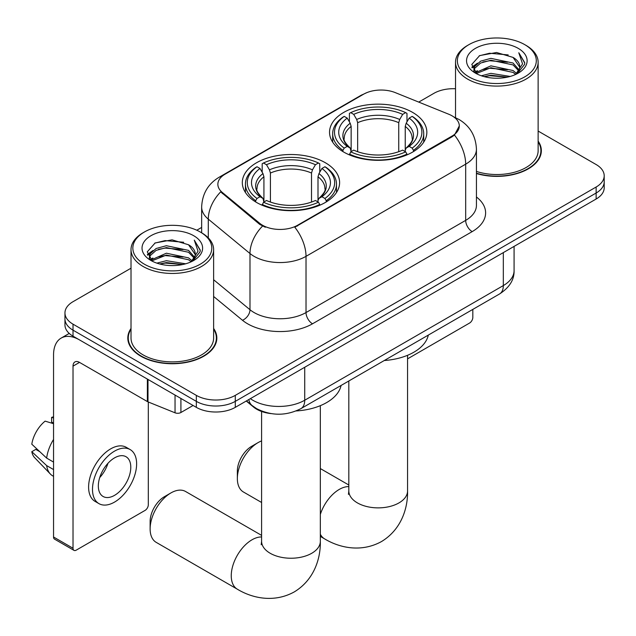 <?xml version="1.0" encoding="UTF-8"?>
<svg xmlns="http://www.w3.org/2000/svg" width="636" height="636" viewBox="0 0 636 636"><rect width="100%" height="100%" fill="white"/><g stroke="black" fill="none" stroke-linecap="round" stroke-linejoin="round"><path stroke-width="0.95" d="M325.362 162.744A48.646 28.087 0 0 0 272.351 156.655A48.646 28.087 0 0 0 242.316 182.604A48.646 28.087 0 0 0 256.562 202.463A48.646 28.087 0 0 0 309.581 208.552A48.646 28.087 0 0 0 339.608 182.604A48.646 28.087 0 0 0 325.362 162.744M412.589 112.381A48.646 28.087 0 0 0 359.579 106.291A48.646 28.087 0 0 0 329.543 132.24A48.646 28.087 0 0 0 343.798 152.099A48.646 28.087 0 0 0 396.808 158.189A48.646 28.087 0 0 0 426.843 132.24A48.646 28.087 0 0 0 412.589 112.381M452.053 115.831A24.78 14.31 0 0 0 448.746 114.226L395.298 92.625A24.78 14.31 0 0 0 363.561 94.223L225.12 174.161A24.78 14.31 0 0 0 217.862 184.273A24.78 14.31 0 0 0 222.338 192.477L259.758 223.339A24.78 14.31 0 0 0 297.584 225.247L452.053 136.064A24.78 14.31 0 0 0 459.311 125.952A24.78 14.31 0 0 0 452.053 115.831M271.039 413.599A27.539 15.9 180 0 1 253.621 407.104L246.251 401.022M131.016 328.446A44.52 25.702 0 0 0 127.804 338.034A44.52 25.702 0 0 0 140.842 356.208A44.52 25.702 0 0 0 189.361 361.781A44.52 25.702 0 0 0 216.836 338.034A44.52 25.702 0 0 0 213.624 328.446M128.265 340.347A44.52 25.702 0 0 0 128.114 341.031M459.311 125.952L454.454 135.063L452.053 136.804L294.794 227.235A32.126 18.547 60 0 1 306.019 256.348A36.713 21.195 180 0 1 254.098 256.348A36.713 21.195 180 0 1 249.988 253.518L208.29 219.134A36.713 21.195 180 0 1 201.652 206.978L201.652 232.808M131.016 268.201L73.021 301.687A27.539 15.9 0 0 0 64.959 312.928L64.959 324.924A27.539 15.9 0 0 0 73.021 336.166L196.333 407.358L196.333 401.364A27.539 15.9 0 0 0 235.28 401.364L596.139 193.026A27.539 15.9 0 0 0 604.2 181.785A27.539 15.9 0 0 1 596.139 193.026L235.28 401.364A27.539 15.9 0 0 1 196.333 401.364L73.021 330.163L196.333 401.364L196.333 395.369A27.539 15.9 0 0 0 235.28 395.369L596.139 187.024A27.539 15.9 0 0 0 604.2 175.782A27.539 15.9 0 0 0 596.139 164.541L538.135 131.064M64.959 318.922A27.539 15.9 0 0 0 73.021 330.163A27.539 15.9 0 0 1 64.959 318.922M265.323 227.235L259.758 224.421L220.676 191.873A32.126 21.489 129.5 0 0 208.29 219.134L208.29 237.88M476.436 173.525A44.52 25.702 0 0 0 541.347 150.676A44.52 25.702 0 0 0 538.135 141.097M455.527 88.746A27.539 15.9 0 0 0 433.879 93.349L418.734 102.094M201.652 227.426L196.794 230.224M64.959 312.928A27.539 15.9 0 0 0 73.021 324.169L196.333 395.369M216.534 341.031A44.52 25.702 0 0 0 216.383 340.347M541.045 153.681A44.52 25.702 0 0 0 540.894 152.998M196.333 407.358A27.539 15.9 0 0 0 235.28 407.358L596.139 199.02A27.539 15.9 0 0 0 604.2 187.779L604.2 175.782M407.565 358.855L469.575 323.048A4.587 2.647 120 0 0 472.818 317.428L472.818 309.398M468.923 76.861A39.472 22.785 0 0 0 524.74 76.861A39.472 22.785 0 0 0 524.74 44.639L526.044 45.387A41.3 23.85 0 0 1 538.135 62.248A41.3 23.85 0 0 1 512.64 84.278A41.3 23.85 0 0 1 467.627 79.11A41.3 23.85 0 0 1 455.527 62.248A41.3 23.85 0 0 1 467.627 45.387L468.923 44.639A39.472 22.785 0 0 0 468.923 76.861M476.436 171.418A41.3 23.85 0 0 0 538.135 150.676L538.135 62.248M476.436 173.223A44.059 25.44 0 0 0 540.894 150.676A44.059 25.44 0 0 0 538.135 141.828M481.373 75.787L490.897 73.347L510.207 76.439M484.099 76.614L490.897 75.215L507.385 77.139L489.609 75.724L484.29 76.662M475.442 72.727L490.897 65.85L513.061 70.532L516.623 73.482M476.38 73.506L490.897 67.726L513.061 72.401L515.637 74.372M474.162 71.447L473.892 69.602L474.671 66.478L480.609 61.159L490.897 58.353L513.061 63.036L519.127 69.92M473.955 70.54L474.671 68.346L480.609 63.036L490.897 60.229L513.061 64.912L518.69 70.811M515.406 74.563A22.944 13.245 0 0 0 519.779 66.78A22.944 13.245 0 0 0 513.061 57.415L519.771 67.233M518.253 48.384A30.29 17.49 0 0 0 475.482 48.344A30.29 17.49 0 0 0 475.283 73.037A30.29 17.49 0 0 0 475.418 73.116A30.29 17.49 0 0 0 518.388 73.037A30.29 17.49 0 0 0 518.253 48.384M513.061 57.415L496.573 52.494L479.631 55.61L471.777 64.482L476.984 73.951M517.283 73.649L524.597 64.363L524.748 62.702L518.793 52.748L522.546 63.894L515.645 74.452M526.044 45.387L524.74 44.639A39.472 22.785 0 0 0 468.923 44.639M518.793 52.748L524.74 63.075M479.234 55.801L489.609 53.241L508.196 54.911M472.071 67.861L475.458 65.206M482.915 62.034L489.609 60.738L507.536 62.209M482.915 69.531L489.609 68.235L507.536 69.706M471.88 67.13L477.437 63.179M474.838 72.162L477.437 70.668M237.355 478.558L237.355 471.061A20.193 11.655 -60 0 1 251.633 446.329L258.121 442.584A29.375 16.957 120 0 0 237.355 478.558A29.375 16.957 120 0 0 243.437 492.002L261.595 502.48M342.923 151.583L342.923 150.358L344.227 148.109A43.693 25.225 0 0 1 344.227 116.38L347.232 118.113A39.472 22.785 0 0 0 347.232 146.375L350.197 148.061L351.151 151.599M351.151 150.152L351.151 126.429L350.197 123.225L347.232 118.113M349.41 121.874L349.41 113.375L350.714 112.636A43.693 25.225 0 0 1 405.673 112.636L402.668 114.369A39.472 22.785 0 0 0 353.719 114.369L356.685 119.481L357.647 122.684L357.647 151.694M398.74 151.694L398.74 122.684L399.702 119.481L402.668 114.369M384.263 360.525A50.483 29.145 0 0 0 428.306 335.093M349.41 154.103A45.53 26.283 0 0 0 406.976 154.103L405.673 151.853A43.693 25.225 0 0 1 350.714 151.853L349.41 154.882M406.976 154.882L406.976 154.103M344.227 116.38L342.923 117.127A45.53 26.283 0 0 0 332.668 133.743A45.53 26.283 0 0 0 342.923 150.358M405.673 112.636L406.976 113.375L406.976 121.874M350.714 151.853L353.719 150.12A39.472 22.785 0 0 0 402.668 150.12L405.673 151.853M347.232 146.375L344.227 148.109M353.719 114.369L350.714 112.636M350.197 123.225A35.306 20.384 0 0 0 350.197 148.061L350.364 148.172C345.348 143.323 343.305 140.023 344.235 138.29A33.962 19.605 0 0 1 351.151 126.429M413.464 150.358A45.53 26.283 0 0 0 423.719 133.743A45.53 26.283 0 0 0 413.464 117.127L412.16 116.38A43.693 25.225 0 0 1 412.16 148.109L413.464 150.358L413.464 151.583M412.16 148.109L409.155 146.375A39.472 22.785 0 0 0 409.155 118.113L412.16 116.38M409.155 118.113L406.189 123.225L405.235 126.429L405.235 150.152L406.189 148.061L409.155 146.375M405.235 126.429A33.962 19.605 0 0 1 412.152 138.29C413.074 140.039 411.031 143.331 406.022 148.172L406.189 148.061A35.306 20.384 0 0 0 406.189 123.225M405.235 151.599L405.235 150.152M261.595 440.915A29.375 16.957 120 0 0 258.121 442.584L251.633 446.329M150.128 528.913L150.128 521.425A20.193 11.655 -60 0 1 164.406 496.692L170.893 492.948A29.375 16.957 120 0 0 150.128 528.913A29.375 16.957 120 0 0 156.21 542.365L237.339 589.198A29.375 16.957 -60 0 1 232.832 565.666A29.375 16.957 -60 0 1 252.023 539.781A29.375 16.957 -60 0 1 261.595 536.959M255.688 201.946L255.688 200.722L257 198.472A43.693 25.225 0 0 1 257 166.743L259.997 168.476A39.472 22.785 0 0 0 259.997 196.731L262.97 198.424L263.924 201.962M263.924 200.515L263.924 176.792L262.97 173.588L259.997 168.476M262.183 172.237L262.183 163.738L263.487 162.991A43.693 25.225 0 0 1 318.445 162.991L315.44 164.724A39.472 22.785 0 0 0 266.492 164.724L269.457 169.836L270.419 173.04L270.419 202.057M311.513 202.057L311.513 173.04L312.475 169.836L315.44 164.724M296.193 410.943A50.483 29.145 0 0 0 341.079 385.456M262.183 204.466A45.53 26.283 0 0 0 319.749 204.466L318.445 202.216A43.693 25.225 0 0 1 263.487 202.216L262.183 205.245M319.749 205.245L319.749 204.466M257 166.743L255.688 167.483A45.53 26.283 0 0 0 245.44 184.106A45.53 26.283 0 0 0 255.688 200.722M318.445 162.991L319.749 163.738L319.749 172.237M263.487 202.216L266.492 200.483A39.472 22.785 0 0 0 315.44 200.483L318.445 202.216M259.997 196.731L257 198.472M266.492 164.724L263.487 162.991M262.97 173.588A35.306 20.384 0 0 0 262.97 198.424L263.137 198.527C258.121 193.678 256.077 190.387 257.008 188.654A33.962 19.605 0 0 1 263.924 176.792M326.236 200.722A45.53 26.283 0 0 0 336.492 184.106A45.53 26.283 0 0 0 326.236 167.483L324.932 166.743A43.693 25.225 0 0 1 324.932 198.472L326.236 200.722L326.236 201.946M324.932 198.472L321.927 196.731A39.472 22.785 0 0 0 321.927 168.476L324.932 166.743M321.927 168.476L318.962 173.588L318 176.792L318 200.515L318.962 198.424L321.927 196.731M318 176.792A33.962 19.605 0 0 1 324.924 188.654C325.847 190.395 323.804 193.694 318.795 198.527L318.962 198.424A35.306 20.384 0 0 0 318.962 173.588M318 201.962L318 200.515M261.595 535.377L185.577 491.493A29.375 16.957 120 0 0 170.893 492.948L164.406 496.692M180.918 398.454L180.918 412.51L193.09 405.482M147.377 379.088L79.516 339.91A36.713 21.195 -120 0 0 61.159 338.09A36.713 21.195 -120 0 0 53.551 354.896L53.551 537.007L73.021 548.248L73.021 366.137A9.182 5.303 60 0 1 74.921 361.94A9.182 5.303 60 0 1 79.516 362.393L147.377 401.57L147.377 379.088A4.587 2.647 0 0 0 147.989 379.39M73.021 548.248A4.587 2.647 120 0 0 73.975 550.355L54.505 539.113A4.587 2.647 -60 0 1 53.551 537.007M73.975 550.355A4.587 2.647 120 0 0 76.264 550.124L145.064 510.406A4.587 2.647 120 0 0 148.307 504.785L148.307 402M180.918 412.51A4.587 2.647 180 0 1 175.043 412.804L147.989 401.873A4.587 2.647 180 0 1 147.377 401.57M114.559 495.341A22.944 13.245 120 0 0 129.553 475.124A22.944 13.245 120 0 0 126.031 456.735A22.944 13.245 120 0 0 114.559 457.872A22.944 13.245 120 0 0 99.566 478.089A22.944 13.245 120 0 0 103.088 496.478A22.944 13.245 120 0 0 114.559 495.341M99.733 477.557A22.944 13.245 120 0 0 107.969 463.294M53.551 417.979L51.603 417.391L51.603 422.002L53.551 423.123M130.165 449.58L126.27 447.331A31.204 18.015 120 0 0 110.664 448.873A31.204 18.015 120 0 0 90.28 476.38A31.204 18.015 120 0 0 95.066 501.383L98.954 503.633A31.204 18.015 120 0 0 114.559 502.082A31.204 18.015 120 0 0 134.943 474.583A31.204 18.015 120 0 0 130.165 449.58A31.204 18.015 120 0 0 114.559 451.123A31.204 18.015 120 0 0 94.176 478.622A31.204 18.015 120 0 0 98.954 503.633M53.551 439.436A30.29 17.49 120 0 0 46.659 458.103L31.8 444.198A23.866 13.777 120 0 1 45.116 421.135L53.551 423.695M53.551 462.078L46.659 458.103M39.837 451.727L35.791 449.39L31.8 451.695L46.659 465.6L53.551 469.575M46.659 465.6A30.29 17.49 120 0 0 50.395 474.058A30.29 17.49 120 0 0 52.685 475.855L53.551 476.356M53.551 416.85A23.866 13.777 120 0 0 51.603 417.391M31.8 451.695A23.866 13.777 120 0 0 34.622 457.634L50.395 474.058M144.412 264.218A39.472 22.785 0 0 0 200.229 264.218A39.472 22.785 0 0 0 200.229 231.989L201.532 232.744A41.3 23.85 0 0 1 213.624 249.606A41.3 23.85 0 0 1 188.129 271.636A41.3 23.85 0 0 1 143.116 266.468A41.3 23.85 0 0 1 131.016 249.606A41.3 23.85 0 0 1 143.116 232.744L144.412 231.989A39.472 22.785 0 0 0 144.412 264.218M131.016 249.606L131.016 338.034A41.3 23.85 0 0 0 143.116 354.896A41.3 23.85 0 0 0 188.129 360.063A41.3 23.85 0 0 0 213.624 338.034L213.624 249.606M131.016 329.186A44.059 25.44 0 0 0 128.265 338.034A44.059 25.44 0 0 0 141.168 356.025A44.059 25.44 0 0 0 189.186 361.534A44.059 25.44 0 0 0 216.383 338.034A44.059 25.44 0 0 0 213.624 329.186M156.861 263.137L166.386 260.696L185.696 263.797M159.588 263.972L166.386 262.573L182.874 264.497M150.947 260.052L166.386 253.208L188.55 257.882L192.112 260.84M151.869 260.855L166.386 255.076L188.55 259.758L191.126 261.73M149.651 258.804L149.381 256.96L150.16 253.828L156.098 248.517L166.386 245.711L188.55 250.385L194.616 257.27M149.444 257.89L150.16 255.704L156.098 250.385L166.386 247.587L188.55 252.261L194.179 258.168M190.895 261.921A22.944 13.245 0 0 0 195.268 254.138A22.944 13.245 0 0 0 188.55 244.765L195.26 254.591M193.742 235.741A30.29 17.49 0 0 0 150.971 235.702A30.29 17.49 0 0 0 150.772 260.394A30.29 17.49 0 0 0 150.907 260.466A30.29 17.49 0 0 0 193.869 260.394A30.29 17.49 0 0 0 193.742 235.741M188.55 244.765L172.062 239.852L155.12 242.96L147.266 251.84L152.473 261.301M192.772 261.006L200.086 251.721L200.237 250.051L194.282 240.106L198.035 251.252L191.134 261.809M201.532 232.744L200.229 231.989A39.472 22.785 0 0 0 144.412 231.989M194.282 240.106L200.229 250.433M154.723 243.159L165.098 240.599L183.685 242.268M147.56 255.219L150.947 252.564M158.404 249.392L165.098 248.096L183.025 249.566M158.404 256.888L165.098 255.585L183.025 257.055M159.779 264.02L165.098 263.081L182.85 264.504M147.369 254.48L152.926 250.528M150.327 259.52L152.926 258.025M222.338 192.477L222.338 193.567M259.758 223.339L259.758 224.421M297.584 225.247L297.584 225.987M452.053 136.064L452.053 136.804M253.621 406.706L253.621 407.104M476.436 196.985A45.895 26.497 180 0 1 472.174 231.615L312.515 323.796A9.182 5.303 60 0 1 306.019 312.554L465.679 220.374A36.713 21.195 0 0 0 476.436 205.388L476.436 149.182A36.713 21.195 180 0 1 465.679 164.168A32.126 18.547 -120 0 0 454.454 135.063M312.515 323.796A45.895 26.497 180 0 1 247.611 323.796A45.895 26.497 180 0 1 242.467 320.258L213.624 296.479M262.501 226.122A32.126 21.489 129.5 0 0 249.988 253.518L249.988 309.724A36.713 21.195 0 0 0 254.098 312.554A36.713 21.195 0 0 0 306.019 312.554L306.019 256.348L465.679 164.168L465.679 220.374A9.182 5.303 60 0 0 472.174 231.615M476.436 149.182C475.815 135.977 470.012 126.079 459.025 119.489L454.39 117.223A32.126 15.041 112 0 0 453.961 117.064M222.385 176.029A32.126 18.547 -120 0 0 219.054 177.285C208.075 183.876 202.272 193.773 201.652 206.978M219.054 177.285L360.866 95.416A32.126 18.547 60 0 1 363.299 94.382M235.28 395.369L235.28 407.358M596.139 187.024L596.139 199.02M73.021 324.169L73.021 336.166M213.624 279.745L249.988 309.724A9.182 6.137 -50.5 0 1 242.467 320.258M250.338 398.661A36.713 21.195 0 0 0 252.802 400.235A36.713 21.195 0 0 0 304.724 400.235L503.322 285.58A36.713 21.195 0 0 0 514.079 270.586C514.349 279.697 509.492 287.496 499.522 293.983L300.923 408.638A18.357 10.597 60 0 0 304.724 400.235L304.724 367.266M503.322 252.603L503.322 285.58A18.357 10.597 60 0 1 499.522 293.983M248.851 399.519A18.357 12.275 129.5 0 0 252.047 405.49L246.474 400.895M407.565 355.293L407.565 490.92A29.375 16.957 180 0 1 398.963 502.909A29.375 16.957 180 0 1 357.424 502.909A29.375 16.957 180 0 1 348.822 490.92L348.441 494.387M320.337 514.421A29.375 16.957 -60 0 1 339.25 489.426A29.375 16.957 -60 0 1 348.822 486.596M407.565 490.92C407.962 507.902 401.507 529.462 381.473 541.57C360.978 552.859 339.075 547.676 324.567 538.843A29.375 16.957 -60 0 1 320.337 534.224M398.74 122.684A33.962 19.605 0 0 0 357.647 122.684M399.702 119.481A35.306 20.384 0 0 0 356.685 119.481M320.337 405.657L320.337 541.284A29.375 16.957 180 0 1 311.735 553.272A29.375 16.957 180 0 1 270.197 553.272A29.375 16.957 180 0 1 261.595 541.284L261.205 544.742M311.513 173.04A33.962 19.605 0 0 0 270.419 173.04M312.475 169.836A35.306 20.384 0 0 0 269.457 169.836M73.021 366.137L79.516 362.393M147.989 379.446L147.989 401.873M175.043 412.804L175.043 395.067M360.866 95.416L366.749 92.673M454.39 117.223L453.905 117.032M300.923 408.638C286.152 416.063 271.373 416.063 256.602 408.638L252.047 405.49M514.079 270.586L514.079 246.394M540.894 154.365L540.894 150.676M473.892 71.129L473.892 69.602M455.527 117.708L455.527 62.248M324.567 538.843L320.337 536.394M332.668 142.138L332.668 133.743M423.719 142.138L423.719 133.743M348.822 485.014L320.337 468.565M348.822 380.988L348.822 490.92M320.337 541.284C320.727 558.257 314.279 579.825 294.245 591.925C273.75 603.222 251.848 598.039 237.339 589.198M245.44 192.501L245.44 184.106M336.492 192.501L336.492 184.106M261.595 411.468L261.595 541.284M61.159 338.09L69.229 333.431M216.383 341.715L216.383 338.034M149.381 258.486L149.381 256.96M128.265 341.715L128.265 338.034"/></g></svg>

